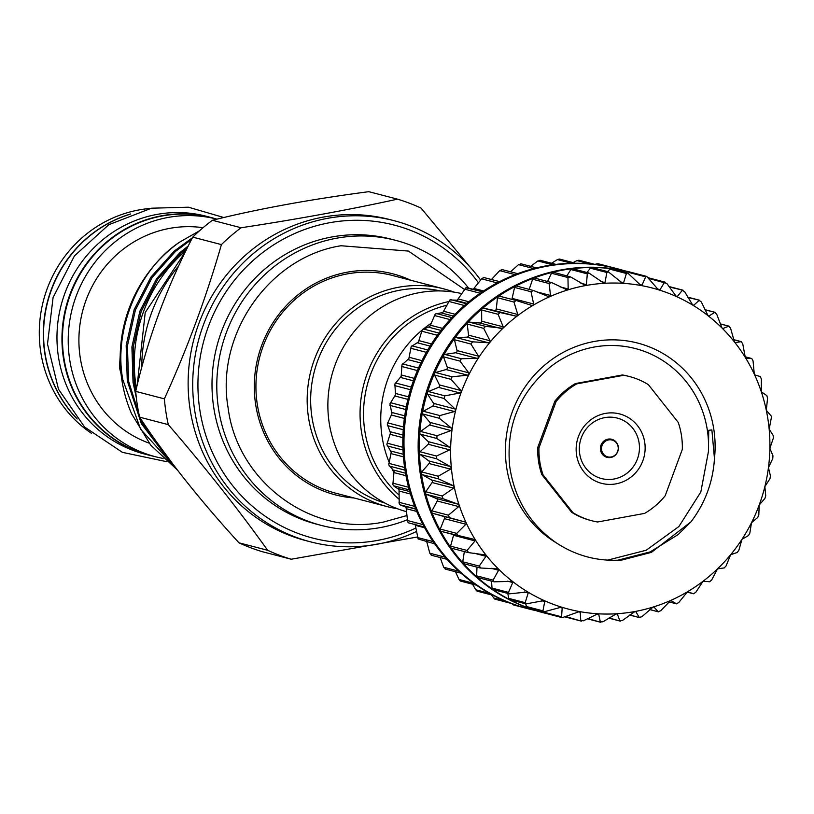 <?xml version="1.0" encoding="UTF-8"?>
<svg xmlns="http://www.w3.org/2000/svg" width="814" height="814" viewBox="0 0 814 814"><rect width="100%" height="100%" fill="white"/><g stroke="black" fill="none" stroke-linecap="round" stroke-linejoin="round"><path stroke-width="1.22" d="M397.507 508.74A112.495 107.936 -75.4 0 1 387.016 506.573A112.495 107.936 -75.4 0 1 308.465 417.287A112.495 107.936 -75.4 0 1 443.793 288.878A112.495 107.936 -75.4 0 1 453.998 292.104M443.793 288.878L392.552 275.508A112.495 107.936 104.6 0 0 257.224 403.917A112.495 107.936 104.6 0 0 335.775 493.213L387.016 506.573M384.961 503.062A109.676 105.24 -75.4 0 1 311.915 416.992A109.676 105.24 -75.4 0 1 440.282 290.934M461.701 293.589A112.495 107.936 104.6 0 0 329.161 422.68A112.495 107.936 104.6 0 0 406.634 511.691M448.565 301.618A112.495 107.936 104.6 0 0 361.355 431.074A112.495 107.936 104.6 0 0 399.043 499.186M446.713 305.281A109.676 105.24 104.6 0 0 364.794 430.789A109.676 105.24 104.6 0 0 399.135 495.105M389.072 462.149A112.495 107.936 -75.4 0 1 382.041 436.467A112.495 107.936 -75.4 0 1 421.825 330.342M423.748 328.754A112.495 107.936 -75.4 0 1 431.349 323.158M466.707 287.607L482.417 291.707L465.852 287.83L457.275 300.152L449.847 300L442.826 312.535L435.266 313.98L429.823 326.546L422.313 329.589L418.447 341.992L411.172 346.622L408.852 358.669L401.984 364.835L401.17 376.343L394.882 383.984L395.502 394.79L389.947 403.815L391.921 413.746L387.261 424.063L390.476 432.967L386.853 444.454L391.198 452.177L388.756 464.906L394.057 471.133L392.867 484.544L393.508 485.765L399.033 489.56L399.216 503.703L399.989 504.792L406.054 507.234L407.672 521.927L408.496 522.853L424.206 526.953L408.577 522.873M511.945 603.693L513.614 604.975L525.457 608.058M491.381 594.871L494.729 599.063L495.991 598.89M472.558 584.228L475.752 589.774L476.831 590.974L478.093 591.005M455.443 571.733L459.055 579.487L460.012 580.769L461.243 580.993M440.14 557.529L443.671 567.246L445.665 569.006M426.516 540.791L429.792 553.194L431.573 555.189M415.018 523.89L418.142 538.97L434.696 543.844M483.089 277.645L483.994 277.605L481.613 278.836L472.985 289.57M501.302 269.576L502.197 269.688L499.694 270.635L491.035 279.955M521.113 264.011L518.528 264.642L510.571 271.795M540.486 260.622L537.861 260.948L530.667 266.341M560.073 259.585L559.34 259.035L557.427 259.585L551.546 263.248M579.599 260.918L578.937 260.236L576.973 260.602L573.056 262.596M601.607 265.354L596.224 263.96L598.076 263.736L614.153 267.928A175.773 168.651 -75.4 0 1 616.3 268.467L617.45 268.773A175.773 168.651 -75.4 0 1 624.491 270.777M535.866 610.622A175.773 168.651 -75.4 0 1 528.734 608.933A175.773 168.651 -75.4 0 1 406.003 469.403A175.773 168.651 -75.4 0 1 617.45 268.773M528.734 608.933L527.584 608.628A175.773 168.651 -75.4 0 1 511.009 603.337A175.773 168.651 -75.4 0 1 493.101 595.278A175.773 168.651 -75.4 0 1 476.271 585.093A175.773 168.651 -75.4 0 1 460.724 572.934A175.773 168.651 -75.4 0 1 446.683 558.943A175.773 168.651 -75.4 0 1 434.34 543.335A175.773 168.651 -75.4 0 1 423.86 526.312A175.773 168.651 -75.4 0 1 415.374 508.099A175.773 168.651 -75.4 0 1 409.015 488.939A175.773 168.651 -75.4 0 1 404.853 469.108A175.773 168.651 -75.4 0 1 402.95 448.86A175.773 168.651 -75.4 0 1 403.337 428.469A175.773 168.651 -75.4 0 1 406.003 408.221A175.773 168.651 -75.4 0 1 410.907 388.38A175.773 168.651 -75.4 0 1 417.989 369.21A175.773 168.651 -75.4 0 1 427.157 350.987A175.773 168.651 -75.4 0 1 438.288 333.944A175.773 168.651 -75.4 0 1 451.221 318.315A175.773 168.651 -75.4 0 1 465.781 304.314A175.773 168.651 -75.4 0 1 481.786 292.134A175.773 168.651 -75.4 0 1 499.002 281.929A175.773 168.651 -75.4 0 1 517.216 273.84A175.773 168.651 -75.4 0 1 536.161 267.979A175.773 168.651 -75.4 0 1 555.596 264.428A175.773 168.651 -75.4 0 1 575.244 263.227A175.773 168.651 -75.4 0 1 594.851 264.397A175.773 168.651 -75.4 0 1 614.143 267.928M457.539 535.643L441.534 531.461A1.76 1.689 -75.4 0 1 440.252 529.09L444.413 518.65A1.76 1.689 104.6 0 0 443.325 516.32L432.946 513.39A1.76 1.689 -75.4 0 1 431.949 510.877L437.23 500.986A1.76 1.689 104.6 0 0 436.416 498.534L426.455 494.363A1.76 1.689 -75.4 0 1 425.753 491.737L432.092 482.529A1.76 1.689 104.6 0 0 431.562 479.985L422.161 474.643A1.76 1.689 -75.4 0 1 421.326 473.402A175.773 168.651 104.6 0 0 425.488 493.243A175.773 168.651 104.6 0 0 431.858 512.393A175.773 168.651 104.6 0 0 440.333 530.606A175.773 168.651 104.6 0 0 450.824 547.639A175.773 168.651 104.6 0 0 463.166 563.247A175.773 168.651 104.6 0 0 477.208 577.228A175.773 168.651 104.6 0 0 492.745 589.387A175.773 168.651 104.6 0 0 509.584 599.572A175.773 168.651 104.6 0 0 527.482 607.641A175.773 168.651 104.6 0 0 544.057 612.922L542.907 612.627A175.773 168.651 -75.4 0 1 420.177 473.107A175.773 168.651 -75.4 0 1 631.623 272.466L632.773 272.771A175.773 168.651 104.6 0 0 630.626 272.222A1.76 1.689 -75.4 0 1 630.646 272.222A175.773 168.651 104.6 0 0 611.324 268.691A1.76 1.689 -75.4 0 1 611.538 268.732L627.645 272.934L640.954 285.5L642.043 285.083L645.665 276.852L646.743 276.424L657.651 288.929L659.025 289.947L660.052 289.672L664.366 282.509L665.282 282.204L649.185 278.001A1.76 1.689 -75.4 0 1 649.348 278.052M544.057 612.922A175.773 168.651 104.6 0 0 546.204 613.471A1.76 1.689 -75.4 0 1 545.085 612.515L544.831 611.924M649.094 278.52L666.829 283.445L676.342 296.52L677.38 296.418L682.264 290.394L684.605 291.626L692.775 305.148L693.793 305.209L699.114 300.397L701.302 301.902L708.078 315.72L709.075 315.934L714.692 312.393L716.686 314.153L721.998 328.001L723.015 328.459L728.784 326.2L730.565 328.195L734.482 341.992L735.429 342.602L741.208 341.646L742.744 343.854L745.288 357.417L746.143 358.18L751.78 358.526L753.062 360.897L754.263 374.074L755.005 374.979L760.368 376.597L761.365 379.121L761.324 391.829L766.859 395.624L767.561 398.25L766.3 410.266L771.601 416.483L769.159 429.12L773.198 435.5L773.3 438.247L769.881 448.331L772.964 455.82L772.761 458.557L768.436 467.653L770.471 476.007L769.952 478.713L764.865 486.609L765.73 495.818L764.916 498.443L759.187 505.046L758.811 514.957L757.712 517.48L751.505 522.73L749.816 533.19L748.442 535.561L741.961 539.316L738.858 550.254L737.24 552.452L730.596 554.772L726.088 565.923L724.236 567.918L717.531 568.854L711.68 579.985L709.625 581.756L703.082 581.237L695.828 592.256L693.589 593.762L687.454 591.778L678.754 602.564L676.363 603.795L670.716 600.437L660.673 610.765L658.17 611.701L654.069 607.163L653.052 607.071L641.839 616.758L639.244 617.388L635.897 611.782L635.001 611.507L622.496 620.451L619.871 620.777L617.368 614.183L616.432 613.766L602.93 621.804L600.284 621.804L598.738 614.346L597.964 613.787L583.384 620.797L580.758 620.482L580.25 612.27L579.476 611.558L562.281 617.663L561.568 616.809L562.179 607.977L561.416 607.112M544.169 600.559L526.048 603.907L525.183 602.665L528.194 592.999L527.747 591.941A165.934 159.218 104.6 0 0 544.169 600.559A165.934 159.218 104.6 0 0 561.497 607.132L543.752 611.884L542.958 610.846L544.739 601.526L543.905 600.467M527.747 591.941L509.411 593.844L508.496 592.378L512.749 582.529L512.444 581.369A165.934 159.218 104.6 0 0 527.747 591.941L527.279 591.747M481.003 568.08L479.222 566.096L485.989 556.298L485.978 555.016A165.934 159.218 104.6 0 0 498.453 569.006A165.934 159.218 104.6 0 0 512.444 581.369L494.067 581.807L493.101 580.138L498.616 570.238L498.453 569.006L480.229 567.979L463.97 563.746A1.76 1.689 -75.4 0 1 462.749 561.792L464.346 551.577M512.444 581.369L510.754 580.972M498.453 569.006L496.815 568.447M468.589 552.635L467.043 550.437L475.03 540.903L475.183 539.58A165.934 159.218 104.6 0 0 485.978 555.016L468.07 552.543L451.75 548.29A1.76 1.689 -75.4 0 1 450.569 546.143L453.54 535.297A1.76 1.689 104.6 0 0 453.591 534.615M484.91 554.395L484.401 554.303M458.007 535.765L456.735 533.384L465.903 524.257L466.219 522.924A165.934 159.218 104.6 0 0 475.183 539.58L441.371 531.43M531.43 305.321L533.15 305.26A165.934 159.218 104.6 0 0 517.439 315.842A165.934 159.218 104.6 0 0 502.991 328.225A165.934 159.218 104.6 0 0 489.987 342.236A165.934 159.218 104.6 0 0 478.612 357.682A165.934 159.218 104.6 0 0 469.017 374.359A165.934 159.218 104.6 0 0 461.324 392.033A165.934 159.218 104.6 0 0 455.657 410.48A165.934 159.218 104.6 0 0 452.075 429.436A165.934 159.218 104.6 0 0 450.641 448.646A165.934 159.218 104.6 0 0 451.353 467.867A165.934 159.218 104.6 0 0 454.222 486.823A165.934 159.218 104.6 0 0 459.198 505.25A165.934 159.218 104.6 0 0 466.219 522.924L464.825 521.927L449.42 517.694L448.422 515.17L458.73 506.593L459.198 505.25L457.916 504.141L442.938 498.656L442.226 496.031L453.591 488.135L454.222 486.823L453.062 485.592L438.644 478.937L438.237 476.241L450.569 469.139L451.363 467.969L450.325 466.544L436.599 458.781L436.487 456.043L449.704 449.867L450.641 448.646L449.755 447.252L436.823 438.471L437.026 435.734L451.007 430.575L452.065 429.538L451.343 427.981L439.326 418.274L439.835 415.578L454.456 411.528L455.657 410.48L455.087 408.984L444.068 398.473L444.871 395.848L460.002 392.979L461.294 392.134L460.917 390.517L450.976 379.324L452.075 376.811L467.582 375.173L468.966 374.45L468.762 372.843L459.981 361.101L461.345 358.72L477.085 358.363L478.612 357.682L478.51 356.176L470.94 344.037L472.558 341.829L488.39 342.775L489.987 342.236L490.048 340.771L483.699 328.368L485.561 326.363L502.91 328.296L503.194 326.821L498.107 314.296L500.172 312.535L515.74 316.066L517.439 315.842L517.796 314.509L513.96 302.035L516.198 300.519L531.593 305.362M511.619 299.328A1.76 1.689 104.6 0 0 512.138 298.402L514.56 287.434A1.76 1.689 -75.4 0 1 515.486 286.223A175.773 168.651 104.6 0 0 498.26 296.428A175.773 168.651 104.6 0 0 482.264 308.618A175.773 168.651 104.6 0 0 467.694 322.619A175.773 168.651 104.6 0 0 454.761 338.237A175.773 168.651 104.6 0 0 443.64 355.28A175.773 168.651 104.6 0 0 434.473 373.514A175.773 168.651 104.6 0 0 427.381 392.674A175.773 168.651 104.6 0 0 422.476 412.515A175.773 168.651 104.6 0 0 419.81 432.763A175.773 168.651 104.6 0 0 419.424 453.154A175.773 168.651 104.6 0 0 421.326 473.402A1.76 1.689 -75.4 0 1 421.754 471.937L429.07 463.532A1.76 1.689 104.6 0 0 428.836 460.938L420.116 454.487A1.76 1.689 -75.4 0 1 420.014 451.75L428.205 444.261A1.76 1.689 104.6 0 0 428.256 441.646L420.35 434.177A1.76 1.689 -75.4 0 1 420.553 431.44L429.507 424.969A1.76 1.689 104.6 0 0 429.853 422.374L422.842 413.98A1.76 1.689 -75.4 0 1 423.361 411.274L432.956 405.921A1.76 1.689 104.6 0 0 433.587 403.378L427.584 394.18A1.76 1.689 -75.4 0 1 428.398 391.544L438.512 387.372A1.76 1.689 104.6 0 0 439.418 384.91L434.503 375.03A1.76 1.689 -75.4 0 1 435.602 372.507L446.092 369.566A1.76 1.689 104.6 0 0 447.262 367.236L443.498 356.807A1.76 1.689 -75.4 0 1 444.871 354.426L455.596 352.757A1.76 1.689 104.6 0 0 457.02 350.569L454.456 339.733A1.76 1.689 -75.4 0 1 456.074 337.535L466.89 337.169A1.76 1.689 104.6 0 0 468.549 335.164L467.226 324.064A1.76 1.689 -75.4 0 1 469.078 322.069L479.833 323.005A1.76 1.689 104.6 0 0 481.705 321.215L481.634 310.002A1.76 1.689 -75.4 0 1 483.689 308.241L494.251 310.46A1.76 1.689 104.6 0 0 496.296 308.903L497.486 297.731A1.76 1.689 -75.4 0 1 499.725 296.225L515.852 300.427M548.178 296.5L549.898 296.611A165.934 159.218 104.6 0 0 533.15 305.26L533.638 304.009L531.043 291.727L533.435 290.496L548.605 296.642M561.497 607.132A165.934 159.218 104.6 0 0 579.476 611.558A165.934 159.218 104.6 0 0 597.863 613.787A165.934 159.218 104.6 0 0 616.432 613.766A165.934 159.218 104.6 0 0 634.91 611.528A165.934 159.218 104.6 0 0 653.052 607.071A165.934 159.218 104.6 0 0 670.624 600.478A165.934 159.218 104.6 0 0 687.372 591.829A165.934 159.218 104.6 0 0 703.082 581.237A165.934 159.218 104.6 0 0 717.531 568.854A165.934 159.218 104.6 0 0 730.534 554.853A165.934 159.218 104.6 0 0 741.91 539.407A165.934 159.218 104.6 0 0 751.505 522.73A165.934 159.218 104.6 0 0 759.187 505.046A165.934 159.218 104.6 0 0 764.865 486.609A165.934 159.218 104.6 0 0 768.436 467.653A165.934 159.218 104.6 0 0 769.881 448.433A165.934 159.218 104.6 0 0 769.169 429.222A165.934 159.218 104.6 0 0 767.999 419.698A165.934 159.218 104.6 0 0 766.3 410.266A165.934 159.218 104.6 0 0 761.324 391.829A165.934 159.218 104.6 0 0 754.303 374.165A165.934 159.218 104.6 0 0 745.339 357.499A165.934 159.218 104.6 0 0 734.543 342.073A165.934 159.218 104.6 0 0 722.069 328.083A165.934 159.218 104.6 0 0 708.078 315.72A165.934 159.218 104.6 0 0 692.775 305.148A165.934 159.218 104.6 0 0 676.342 296.52A165.934 159.218 104.6 0 0 659.025 289.947A165.934 159.218 104.6 0 0 641.045 285.521A165.934 159.218 104.6 0 0 622.649 283.303A165.934 159.218 104.6 0 0 604.09 283.313A165.934 159.218 104.6 0 0 585.612 285.561A165.934 159.218 104.6 0 0 567.47 290.018A165.934 159.218 104.6 0 0 549.898 296.611L550.508 295.462L549.124 283.526L551.627 282.58L567.47 290.018L568.182 288.99L567.958 277.533L570.543 276.902L585.612 285.561L586.426 284.666L587.291 273.84L588.837 272.975L604.09 283.313L604.985 282.57L606.868 272.487L608.251 271.784L622.649 283.303L623.605 282.702L626.404 273.494L627.645 272.934M659.025 289.947L660.052 289.672L657.783 289.082M676.342 296.52L677.38 296.418L675.539 295.93M692.775 305.148L693.793 305.209L692.358 304.833M745.339 357.499L745.95 358.129M711.874 429.924L714.458 458.506C713.023 481.857 705.219 502.95 691.045 521.784L651.454 552.35L622.008 560.001C598.209 561.68 576.363 555.993 556.471 542.958C530.219 524.664 514.641 499.287 509.747 466.809C505.83 426.271 519.281 393.06 550.081 367.155A103.083 98.911 104.6 0 1 707.376 430.392A103.083 98.911 104.6 0 1 708.434 451.577L708.74 430.301L711.874 429.924M678.235 422.405A74.522 71.51 -75.4 0 1 681.491 435.683A74.522 71.51 -75.4 0 1 682.315 449.409L665.18 495.757A74.522 71.51 -75.4 0 1 644.586 513.4L597.588 521.998A74.522 71.51 -75.4 0 1 591.839 520.757A74.522 71.51 -75.4 0 1 572.914 512.637L571.652 512.301L541.798 474.552A74.522 71.51 -75.4 0 1 537.718 447.547L554.853 401.2A74.522 71.51 -75.4 0 1 575.447 383.557L622.445 374.959A74.522 71.51 -75.4 0 1 628.194 376.2L629.446 376.526A74.522 71.51 -75.4 0 1 648.371 384.656L678.235 422.405M576.556 454.873A35.857 34.402 -75.4 0 1 605.321 413.42A35.857 34.402 -75.4 0 1 644.729 442.409A35.857 34.402 -75.4 0 1 615.974 483.862A35.857 34.402 -75.4 0 1 576.556 454.873M639.092 442.887A31.247 29.986 104.6 0 0 604.741 417.623A31.247 29.986 104.6 0 0 579.68 453.744A31.247 29.986 104.6 0 0 614.031 479.008A31.247 29.986 104.6 0 0 639.092 442.887M608.587 439.906A8.689 8.333 -75.4 0 1 618.131 446.937A8.689 8.333 -75.4 0 1 611.172 456.98A8.689 8.333 -75.4 0 1 601.617 449.949A8.689 8.333 -75.4 0 1 608.587 439.906M610.775 457.488A9.341 8.964 104.6 0 0 618.264 446.693A9.341 8.964 104.6 0 0 607.997 439.143A9.341 8.964 104.6 0 0 600.508 449.939A9.341 8.964 104.6 0 0 610.775 457.488M410.775 280.26A114.194 109.564 104.6 0 0 347.202 272.202A114.194 109.564 104.6 0 0 254.344 390.211A114.194 109.564 104.6 0 0 353.998 497.964M407.244 519.8A147.293 141.331 -75.4 0 1 321.337 525.417A147.293 141.331 -75.4 0 1 218.488 408.496A147.293 141.331 -75.4 0 1 395.675 240.354A147.293 141.331 -75.4 0 1 468.62 288.105M321.337 525.417L316.544 524.165A147.293 141.331 -75.4 0 1 213.695 407.244A147.293 141.331 -75.4 0 1 390.883 239.113L395.675 240.354M216.544 219.068A122.822 117.857 104.6 0 0 211.121 217.511A122.822 117.857 104.6 0 0 161.884 215.72A122.822 117.857 104.6 0 0 62.129 332.081A122.822 117.857 104.6 0 0 149.135 455.219A122.822 117.857 104.6 0 0 154.619 456.501M211.121 217.511L206.145 216.219A122.822 117.857 104.6 0 0 156.899 214.428A122.822 117.857 104.6 0 0 57.143 330.779A122.822 117.857 104.6 0 0 144.149 453.917L149.135 455.219M91.575 433.414A122.69 117.725 -75.4 0 1 40.7 351.75A122.69 117.725 -75.4 0 1 150.254 208.435M77.177 419.017A122.69 117.725 -75.4 0 1 44.719 352.798A122.69 117.725 -75.4 0 1 130.657 213.97M177.32 469.943L150.702 445.126L131.563 413.716A138.156 132.56 -75.4 0 1 121.774 379.416A138.156 132.56 -75.4 0 1 179.467 242.236L199.562 230.738M176.323 468.65L140.588 429.171L122.812 379.69C113.35 329.701 138.624 269.403 179.467 242.236M135.826 390.812L134.31 382.682L133.181 347.313L141.158 311.497L157.885 278.999L181.237 252.91L187.23 248.005M188.258 245.95L179.975 252.584L156.624 278.663L139.896 311.162L131.909 346.988L133.038 382.356L136.314 397.639M166.148 456.379L141.249 421.286L128.561 381.186L127.432 345.818L135.409 309.992L152.137 277.493L175.498 251.414L191.534 239.458M192.379 237.81L174.227 251.078L150.875 277.167L134.147 309.666L126.17 345.482L127.289 380.86L141.321 423.595L169.108 460.154M122.456 379.599L119.465 367.602L120.94 343.447M149.115 443.142A111.579 107.061 -75.4 0 1 80.189 357.366A111.579 107.061 -75.4 0 1 203.042 227.706M163.126 458.424A122.69 117.725 -75.4 0 1 155.301 456.685A122.69 117.725 -75.4 0 1 69.628 359.289A122.69 117.725 -75.4 0 1 216.921 219.17L211.467 217.745A122.69 117.725 -75.4 0 0 63.879 357.794A122.69 117.725 -75.4 0 0 149.552 455.179L155.301 456.685M478.469 282.875A161.711 155.159 104.6 0 0 293.406 234.096A161.711 155.159 104.6 0 0 199.796 409.696A161.711 155.159 104.6 0 0 415.985 527.981M416.565 531.45A165.924 159.208 -75.4 0 1 310.5 541.839A165.924 159.208 -75.4 0 1 194.638 410.134A165.924 159.208 -75.4 0 1 394.241 220.726A165.924 159.208 -75.4 0 1 480.636 280.077M310.5 541.839L305.901 540.638A165.924 159.208 -75.4 0 1 190.038 408.933A165.924 159.208 -75.4 0 1 389.641 219.536L394.241 220.726M168.284 424.643A187.719 180.128 -75.4 0 1 165.893 411.833A187.719 180.128 -75.4 0 1 164.377 398.85L135.694 391.371A187.719 180.128 104.6 0 0 137.21 404.344A187.719 180.128 104.6 0 0 139.601 417.165L168.284 424.643C205.169 467.338 238.288 509.218 267.643 550.284L238.96 542.806A187.719 180.128 104.6 0 0 262.525 551.75L291.209 559.228A187.719 180.128 -75.4 0 1 267.643 550.284M291.209 559.228L417.511 536.975M238.96 542.806C199.165 499.297 166.046 457.417 139.601 417.165M135.694 391.371C147.863 338.359 166.87 286.945 192.735 237.128L221.418 244.607C206.441 296.784 187.434 348.199 164.377 398.85M469.525 266.422L421.042 208.099A187.719 180.128 -75.4 0 0 397.476 199.155C349.348 209.707 297.212 219.241 241.086 227.757L212.403 220.279C257.712 208.984 309.839 199.45 368.793 191.677L397.476 199.155M221.418 244.607A187.719 180.128 -75.4 0 1 241.086 227.757M212.403 220.279A187.719 180.128 104.6 0 0 192.735 237.128M141.738 367.379A153.408 147.202 -75.4 0 1 178.592 266.015M185.948 250.631A143.427 137.627 104.6 0 0 136.426 388.309M129.67 214.347A122.822 117.857 104.6 0 0 76.506 418.203M554.853 401.2L556.104 401.526A74.522 71.51 -75.4 0 1 576.699 383.882L575.447 383.557M556.104 401.526L538.97 447.873L537.718 447.547M541.798 474.552L543.06 474.877A74.522 71.51 -75.4 0 1 538.97 447.873M543.06 474.877L572.914 512.637M622.445 374.959L623.697 375.285A74.522 71.51 -75.4 0 1 629.446 376.526M623.697 375.285L576.699 383.882M591.839 520.757L590.577 520.431A74.522 71.51 -75.4 0 1 571.652 512.301M607.61 560.134L646.184 550.244L678.907 526.526L700.834 491.971L708.434 451.577M751.78 358.526L744.983 356.746L751.78 358.526M733.607 339.672L741.412 341.656L733.587 339.621M720.258 323.982L729.12 326.19L720.217 323.87M705.005 309.859L715.16 312.332L704.914 309.666M687.993 297.497L699.725 300.274L687.799 297.171M669.322 287.016L683.027 290.191L668.976 286.528M547.598 281.451L551.475 273.239A1.76 1.689 -75.4 0 1 553.439 272.283L570.543 276.902M583.933 285.124L585.51 285.582M529.181 289.357L532.641 279.222A1.76 1.689 -75.4 0 1 534.686 278.083L551.627 282.58M565.761 289.743L567.368 290.038M566.941 275.804L570.817 269.536A1.76 1.689 -75.4 0 1 572.069 268.722A175.773 168.651 104.6 0 0 552.635 272.273A175.773 168.651 104.6 0 0 533.689 278.134A175.773 168.651 104.6 0 0 515.486 286.223A1.76 1.689 -75.4 0 1 516.656 286.09L533.435 290.496M499.613 296.194L516.198 300.519M565.506 617.002A1.76 1.689 -75.4 0 1 565.303 616.961L581.399 621.153L566.066 616.646M578.082 611.711L580.25 612.27L579.568 611.579M587.311 618.793L600.834 622.323L587.789 618.548M596.988 613.898L598.738 614.346L597.964 613.787M608.811 618.141L620.319 621.143L609.096 617.968M616.015 613.837L617.368 614.183L616.524 613.766M629.69 615.058L639.601 617.643L629.843 614.936M649.796 609.605L658.424 611.853L649.867 609.544M668.915 601.882L676.515 603.866L668.945 601.861M671.285 600.305L670.716 600.437M687.036 592.063L693.65 593.782L687.036 592.053M688.268 591.554L687.454 591.778M648.626 277.961A1.76 1.689 -75.4 0 1 649.185 278.001M628.327 273.239L629.181 272.548A1.76 1.689 -75.4 0 1 630.626 272.222L646.743 276.424M607.549 271.601L609.93 269.19A1.76 1.689 -75.4 0 1 611.324 268.691A175.773 168.651 104.6 0 0 591.717 267.521A1.76 1.689 -75.4 0 1 592.134 267.572L608.251 271.784M586.996 272.497L590.384 268.182A1.76 1.689 -75.4 0 1 591.717 267.521A175.773 168.651 104.6 0 0 572.069 268.722A1.76 1.689 -75.4 0 1 572.68 268.762L588.837 272.975M494.067 581.807L477.869 577.584A1.76 1.689 -75.4 0 1 476.628 575.834L477.004 567.144M464.529 563.787A1.76 1.689 -75.4 0 1 463.97 563.746M509.411 593.844L493.264 589.631A1.76 1.689 -75.4 0 1 492.012 588.084L491.534 581.145M526.048 603.907L509.93 599.704A1.76 1.689 -75.4 0 1 508.709 598.371L507.804 593.416M543.752 611.884L527.655 607.692A1.76 1.689 -75.4 0 1 526.485 606.542L525.651 603.805M649.267 278.022A175.773 168.651 104.6 0 0 648.412 277.706M634.91 273.341A175.773 168.651 104.6 0 0 632.773 272.771M596.224 263.96L595.075 264.428M466.768 287.627L465.852 287.83M394.088 472.863A112.495 107.936 -75.4 0 1 391.89 468.538M457.295 300.142A112.495 107.936 104.6 0 0 455.362 300.407M415.7 508.892L399.989 504.792M409.269 489.886L393.508 485.765M405.016 470.166L389.204 466.046M403.001 450.02L387.159 445.889M403.245 429.711L387.393 425.58M405.759 409.523L389.896 405.382M410.5 389.723L394.627 385.582M417.409 370.574L401.546 366.432M426.394 352.34L410.541 348.209M437.322 335.266L421.499 331.145M450.05 319.587L434.269 315.476M464.407 305.515L448.677 301.404M480.189 293.223L464.529 289.143M497.161 282.896L481.613 278.836M515.099 274.654L499.694 270.635M533.709 268.6L518.528 264.642M552.665 264.804L537.861 260.948M571.54 263.268L557.427 259.585M589.356 263.828L576.973 260.602M443.325 516.32L464.825 521.927M436.416 498.534L457.916 504.141M431.562 479.985L453.062 485.592M428.836 460.938L450.325 466.544M428.256 441.646L449.755 447.252M429.853 422.374L451.343 427.981M433.587 403.378L455.087 408.984M439.418 384.91L460.917 390.517M447.262 367.236L468.762 372.843M457.02 350.569L478.51 356.176M468.549 335.164L490.048 340.771M481.705 321.215L503.194 326.821M496.296 308.903L517.796 314.509M512.138 298.402L533.638 304.009M536.975 291.931L550.508 295.462M560.144 286.894L568.182 288.99M580.83 283.211L586.426 284.666M600.763 281.471L604.985 282.57M620.268 281.837L623.605 282.702M639.326 284.381L642.043 285.083M556.471 542.958A108.974 104.568 -75.4 0 1 506.664 467.49A108.974 104.568 -75.4 0 1 594.067 341.504A108.974 104.568 -75.4 0 1 713.858 429.599A108.974 104.568 -75.4 0 1 714.458 458.506M617.561 560.256L650.203 551.892L678.174 534.554L691.045 521.784M629.181 272.548L645.665 276.852M609.93 269.19L626.404 273.494M590.384 268.182L606.868 272.487M570.817 269.536L587.291 273.84M551.475 273.239L567.958 277.533M532.641 279.222L549.124 283.526M514.56 287.434L531.043 291.727M497.486 297.731L513.96 302.035M494.251 310.46L515.74 316.066M483.689 308.241L500.172 312.535M481.634 310.002L498.107 314.296M479.833 323.005L501.332 328.612M469.078 322.069L485.561 326.363M467.226 324.064L483.699 328.368M466.89 337.169L488.39 342.775M456.074 337.535L472.558 341.829M454.456 339.733L470.94 344.037M455.596 352.757L477.085 358.363M444.871 354.426L461.345 358.72M443.498 356.807L459.981 361.101M446.092 369.566L467.582 375.173M435.602 372.507L452.075 376.811M434.503 375.03L450.976 379.324M438.512 387.372L460.002 392.979M428.398 391.544L444.871 395.848M427.584 394.18L444.068 398.473M432.956 405.921L454.456 411.528M423.361 411.274L439.835 415.578M422.842 413.98L439.326 418.274M429.507 424.969L451.007 430.575M420.553 431.44L437.026 435.734M420.35 434.177L436.823 438.471M428.205 444.261L449.704 449.867M420.014 451.75L436.487 456.043M420.116 454.487L436.599 458.781M429.07 463.532L450.569 469.139M421.754 471.937L438.237 476.241M422.161 474.643L438.644 478.937M432.092 482.529L453.591 488.135M425.753 491.737L442.226 496.031M426.455 494.363L442.938 498.656M437.23 500.986L458.73 506.593M431.949 510.877L448.422 515.17M432.946 513.39L449.42 517.694M444.413 518.65L465.903 524.257M440.252 529.09L456.735 533.384M453.54 535.297L475.03 540.903M450.569 546.143L467.043 550.437M474.226 553.235L485.989 556.298M462.749 561.792L479.222 566.096M491.28 568.325L498.616 570.238M476.628 575.834L493.101 580.138M507.519 581.165L512.749 582.529M492.012 588.084L508.496 592.378M524.206 591.961L528.194 592.999M508.709 598.371L525.183 602.665M541.564 600.701L544.739 601.526M526.485 606.542L542.958 610.846M559.564 607.295L562.179 607.977M545.085 612.515L561.568 616.809M483.557 290.954L474.165 288.502M468.854 301.75L458.323 298.992M466.931 303.337L456.267 300.559M466.463 303.744L450.732 299.644M455.097 314.275L443.722 311.304M453.327 316.086L441.86 313.095M451.902 317.592L436.121 313.471M442.551 328.388L430.575 325.264M440.964 330.403L428.917 327.259M438.939 333.068L423.127 328.937M431.451 343.905L419.037 340.669M430.077 346.103L417.613 342.857M427.757 349.959L411.915 345.828M421.988 360.643L409.289 357.326M420.838 362.983L408.109 359.666M418.498 368.05L402.645 363.919M414.306 378.368L401.444 375.01M413.41 380.82L400.539 377.462M411.304 387.088L395.441 382.956M408.526 396.845L395.614 393.477M407.895 399.379L394.983 396.011M406.267 406.817L390.405 402.686M404.731 415.822L391.88 412.474M404.365 418.416L391.534 415.069M403.449 426.974L387.596 422.842M402.961 435.052L390.282 431.746M402.879 437.657L390.232 434.361M402.899 447.283L387.057 443.152M403.235 454.263L390.852 451.037M403.429 456.847L391.096 453.632M404.609 467.47L388.797 463.339M405.514 473.199L393.589 470.085M405.983 475.712L394.118 472.629M408.567 487.25L392.796 483.14M409.747 491.575L398.443 488.624M410.459 494.006L399.257 491.076M414.702 506.379L398.992 502.279M415.791 509.147L405.352 506.42M416.748 511.436L406.44 508.75M422.934 524.572L407.295 520.492M424.654 527.767L415.567 525.396M433.14 541.595L417.613 537.545M445.156 557.203L429.792 553.194M458.781 571.184L443.671 567.246M473.748 583.323L459.055 579.487M489.611 593.386L475.752 589.774M505.138 600.986L493.528 597.954M513.624 604.303L512.138 603.917M511.09 603.367L495.075 599.196M493.274 595.36L477.33 591.208M476.505 585.256L460.632 581.115M461.019 573.188L445.197 569.067M447.018 559.32L431.247 555.209M464.367 289.387L408.425 251.068L341.005 245.747C269.047 257.021 215.191 334.676 228.124 407.956C237.352 482.153 312.037 537.108 383.669 522.018L406.919 515.557M166.748 461.691L122.405 452.35L84.615 427.045L58.496 389.245L47.497 344.057L53.073 297.537L74.44 255.901L108.781 224.715L151.516 208.201L188.441 207.204L223.809 217.521M185.368 251.801L145.218 312.515L137.2 385.093M156.186 441.402L175.163 467.144M546.194 613.461L562.281 617.663M594.963 264.408L578.958 260.236M575.447 263.227L559.533 259.076M555.901 264.387L540.038 260.246M536.568 267.877L520.757 263.756M517.704 273.657L501.933 269.546M499.572 281.634L483.842 277.533"/></g></svg>
